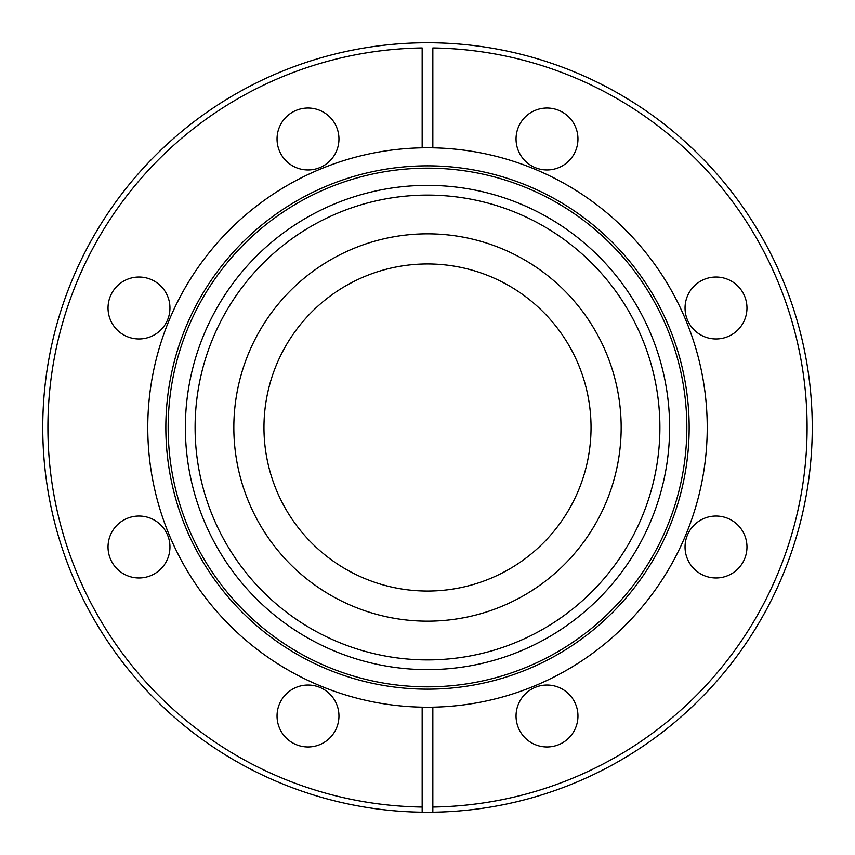 <?xml version="1.0" encoding="UTF-8"?>
<svg xmlns="http://www.w3.org/2000/svg" width="855" height="855" viewBox="0 0 855 855"><rect width="100%" height="100%" fill="white"/><g stroke="black" fill="none" stroke-linecap="round" stroke-linejoin="round"><path stroke-width="1.28" d="M649.202 497.204A232.4 232.4 0 0 1 427.5 659.9A232.4 232.4 0 0 1 205.799 357.796A232.4 232.4 0 0 1 497.204 205.799A232.4 232.4 0 0 1 649.202 497.204M427.5 263.96A163.54 163.54 0 0 1 591.04 427.5A163.54 163.54 0 0 1 427.5 591.04A163.54 163.54 0 0 1 263.96 427.5A163.54 163.54 0 0 1 427.5 263.96M427.5 233.832A193.668 193.668 0 0 1 621.168 427.5A193.668 193.668 0 0 1 427.5 621.168A193.668 193.668 0 0 1 233.832 427.5A193.668 193.668 0 0 1 427.5 233.832M427.5 185.375A242.125 242.125 0 0 1 669.625 427.5A242.125 242.125 0 0 1 427.5 669.625A242.125 242.125 0 0 1 185.375 427.5A242.125 242.125 0 0 1 427.5 185.375M427.5 168.157A259.343 259.343 0 0 1 686.843 427.5A259.343 259.343 0 0 1 427.5 686.843A259.343 259.343 0 0 1 168.157 427.5A259.343 259.343 0 0 1 427.5 168.157M427.5 165.838A261.662 261.662 0 0 1 689.162 427.5A261.662 261.662 0 0 1 427.5 689.162A261.662 261.662 0 0 1 165.838 427.5A261.662 261.662 0 0 1 427.5 165.838M422.167 147.808A279.735 279.735 0 0 1 427.5 147.765A279.735 279.735 0 0 1 707.235 427.5A279.735 279.735 0 0 1 427.5 707.235A279.735 279.735 0 0 1 147.765 427.5A279.735 279.735 0 0 1 422.167 147.808L422.167 47.955A379.588 379.588 0 0 0 47.912 427.5A379.588 379.588 0 0 0 422.167 807.045L422.167 812.218A384.75 384.75 0 0 0 427.5 812.25A384.75 384.75 0 0 0 432.833 812.218L432.833 807.045L432.833 812.218A384.75 384.75 0 0 0 812.25 427.5A384.75 384.75 0 0 0 427.5 42.75A384.75 384.75 0 0 0 42.75 427.5A384.75 384.75 0 0 0 422.167 812.218L422.167 707.192M432.833 707.192L432.833 807.045A379.588 379.588 0 0 0 807.088 427.5A379.588 379.588 0 0 0 432.833 47.955L432.833 147.808M547.008 108.029A30.962 30.962 0 0 1 577.959 138.991A30.962 30.962 0 0 1 547.008 169.953A30.962 30.962 0 0 1 516.046 138.991A30.962 30.962 0 0 1 547.008 108.029M716.009 277.041A30.962 30.962 0 0 1 746.971 307.992A30.962 30.962 0 0 1 716.009 338.954A30.962 30.962 0 0 1 685.047 307.992A30.962 30.962 0 0 1 716.009 277.041M716.009 516.046A30.962 30.962 0 0 1 746.971 547.008A30.962 30.962 0 0 1 716.009 577.959A30.962 30.962 0 0 1 685.047 547.008A30.962 30.962 0 0 1 716.009 516.046M547.008 685.047A30.962 30.962 0 0 1 577.959 716.009A30.962 30.962 0 0 1 547.008 746.971A30.962 30.962 0 0 1 516.046 716.009A30.962 30.962 0 0 1 547.008 685.047M307.992 108.029A30.962 30.962 0 0 1 338.954 138.991A30.962 30.962 0 0 1 307.992 169.953A30.962 30.962 0 0 1 277.041 138.991A30.962 30.962 0 0 1 307.992 108.029M307.992 685.047A30.962 30.962 0 0 1 338.954 716.009A30.962 30.962 0 0 1 307.992 746.971A30.962 30.962 0 0 1 277.041 716.009A30.962 30.962 0 0 1 307.992 685.047M138.991 516.046A30.962 30.962 0 0 1 169.953 547.008A30.962 30.962 0 0 1 138.991 577.959A30.962 30.962 0 0 1 108.029 547.008A30.962 30.962 0 0 1 138.991 516.046M138.991 277.041A30.962 30.962 0 0 1 169.953 307.992A30.962 30.962 0 0 1 138.991 338.954A30.962 30.962 0 0 1 108.029 307.992A30.962 30.962 0 0 1 138.991 277.041"/></g></svg>
